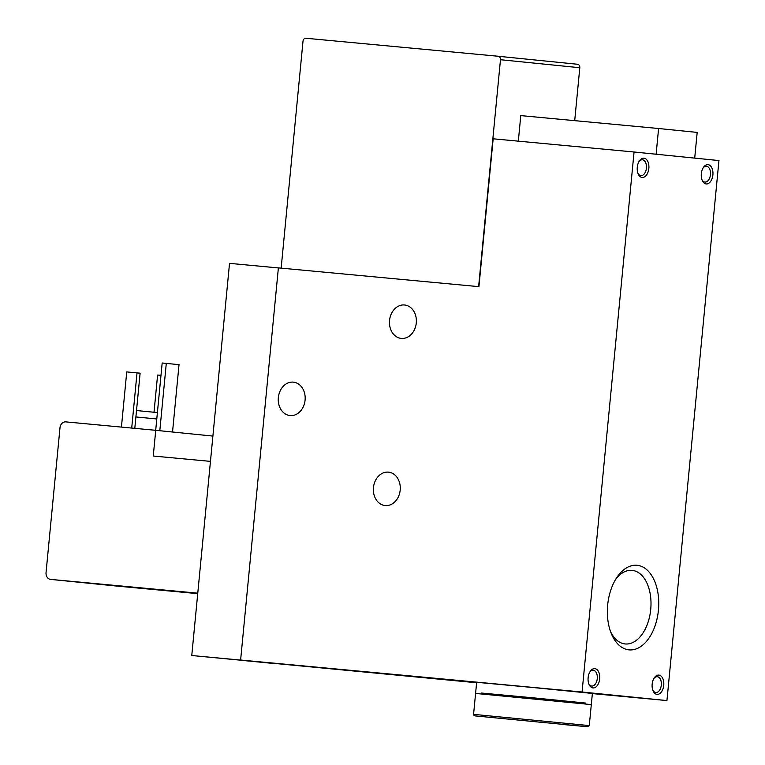 <?xml version="1.0" encoding="UTF-8"?>
<svg xmlns="http://www.w3.org/2000/svg" width="765" height="765" viewBox="0 0 765 765"><rect width="100%" height="100%" fill="white"/><g stroke="black" fill="none" stroke-linecap="round" stroke-linejoin="round"><path stroke-width="1.15" d="M615.452 579.688A36.959 22.195 -84.7 0 1 632.091 570.365A36.959 22.195 -84.7 0 1 650.728 609.389A36.959 22.195 -84.7 0 1 625.206 643.958A36.959 22.195 -84.7 0 1 610.585 631.708M242.237 660.405L275.668 663.685L242.237 660.405M420.616 677.063L470.657 681.969L420.616 677.063M476.614 682.753L191.766 655.519L248.338 660.807L240.621 660.032L278.384 267.874L478.928 286.655L493.167 138.8L634.061 151.996L582.069 692.009L240.621 660.032M634.061 151.996L718.947 160.564L666.946 700.577L592.359 693.597M666.946 700.577L582.069 692.009M278.374 267.932L229.529 263.361L191.766 655.519M388.429 472.139A16.792 13.426 -84.2 0 0 373.454 487.554A16.792 13.426 -84.2 0 0 385.13 505.56A16.792 13.426 -84.2 0 0 400.181 490.202A16.792 13.426 -84.2 0 0 388.505 472.148A16.792 13.426 -84.2 0 0 388.429 472.139M293.32 382.146A16.792 13.426 -84.2 0 0 278.345 397.561A16.792 13.426 -84.2 0 0 290.021 415.567A16.792 13.426 -84.2 0 0 305.072 400.21A16.792 13.426 -84.2 0 0 293.397 382.156A16.792 13.426 -84.2 0 0 293.32 382.146M404.522 304.986A16.792 13.426 -84.2 0 0 389.548 320.401A16.792 13.426 -84.2 0 0 401.223 338.407A16.792 13.426 -84.2 0 0 416.275 323.05A16.792 13.426 -84.2 0 0 404.599 304.996A16.792 13.426 -84.2 0 0 404.522 304.986M712.894 174.879A9.687 5.814 -84.7 0 1 708.294 183.523A9.687 5.814 -84.7 0 1 702.165 180.263A9.687 5.814 -84.7 0 1 703.351 167.516A9.687 5.814 -84.7 0 1 710.006 165.47A9.687 5.814 -84.7 0 1 712.894 174.879M648.844 168.415A9.687 5.814 -84.7 0 1 644.245 177.05A9.687 5.814 -84.7 0 1 638.115 173.798A9.687 5.814 -84.7 0 1 639.31 161.052A9.687 5.814 -84.7 0 1 645.956 159.005A9.687 5.814 -84.7 0 1 648.844 168.415M663.743 685.325A9.687 5.814 -84.7 0 1 659.143 693.96A9.687 5.814 -84.7 0 1 653.014 690.709A9.687 5.814 -84.7 0 1 654.199 677.962A9.687 5.814 -84.7 0 1 660.855 675.916A9.687 5.814 -84.7 0 1 663.743 685.325M599.693 678.861A9.687 5.814 -84.7 0 1 595.094 687.496A9.687 5.814 -84.7 0 1 588.964 684.235A9.687 5.814 -84.7 0 1 590.159 671.498A9.687 5.814 -84.7 0 1 596.805 669.452A9.687 5.814 -84.7 0 1 599.693 678.861M658.435 610.135A42.486 25.513 -84.7 0 1 638.259 648.022A42.486 25.513 -84.7 0 1 611.369 633.736A42.486 25.513 -84.7 0 1 616.6 577.852A42.486 25.513 -84.7 0 1 645.775 568.873A42.486 25.513 -84.7 0 1 658.435 610.135M197.772 593.171L50.576 579.382A6.455 5.164 95.8 0 1 50.547 579.382A6.455 5.164 95.8 0 1 46.053 572.478L59.986 427.826A6.455 5.164 95.8 0 1 65.742 421.878L155.735 430.312L153.258 456.026L210.461 461.381M197.724 593.65L116.165 586.009A6.455 5.164 95.8 0 1 116.137 586.009A6.455 5.164 95.8 0 1 116.108 586M212.899 436.079L155.735 430.312M518.326 141.152L520.783 115.611L658.598 128.51L656.121 154.214M658.598 128.51L697.183 132.412L694.706 158.116M281.157 268.142L303.007 41.224A3.232 2.582 95.8 0 1 305.885 38.25L498.206 56.256A3.232 2.582 95.8 0 1 498.225 56.266A3.232 2.582 95.8 0 1 500.473 59.718L478.622 286.626M498.235 56.266L577.537 64.27A3.232 2.582 95.8 0 1 577.556 64.27A3.232 2.582 95.8 0 1 579.803 67.722L574.706 120.66M135.893 416.944L156.787 418.962M136.514 410.537L157.408 412.574M589.796 672.091A7.937 4.772 -84.7 0 1 593.258 670.236A7.937 4.772 -84.7 0 1 597.264 678.622A7.937 4.772 -84.7 0 1 591.775 686.052A7.937 4.772 -84.7 0 1 588.715 683.585M653.846 678.555A7.937 4.772 -84.7 0 1 657.307 676.7A7.937 4.772 -84.7 0 1 661.304 685.086A7.937 4.772 -84.7 0 1 655.825 692.516A7.937 4.772 -84.7 0 1 652.765 690.049M154.023 412.22L157.6 375.041L160.985 375.357M134.803 428.352L140.11 373.196L137.021 372.89L131.714 428.056M121.425 427.1L126.741 371.924L137.021 372.89M155.697 430.303L162.18 362.993L166.292 363.385L159.809 430.724M166.292 363.385L179.029 364.666L172.536 432.005M638.947 161.644A7.937 4.772 -84.7 0 1 642.409 159.789A7.937 4.772 -84.7 0 1 646.415 168.176A7.937 4.772 -84.7 0 1 640.927 175.606A7.937 4.772 -84.7 0 1 637.867 173.139M702.997 168.118A7.937 4.772 -84.7 0 1 706.458 166.263A7.937 4.772 -84.7 0 1 710.456 174.649A7.937 4.772 -84.7 0 1 704.976 182.07A7.937 4.772 -84.7 0 1 701.916 179.612M545.187 722.696L508.151 719.062L545.187 722.696M473.564 714.443L475.581 693.434L591.307 704.584L589.279 725.583L477.972 714.787L473.564 714.443L474.157 715.658L475.18 715.916M481.376 693.903L481.462 693.033L533.559 697.862L585.607 703.054L585.531 703.934M481.453 693.119L585.607 703.15M475.677 692.478L476.662 682.294L534.534 687.668L592.378 693.434L591.393 703.618M116.165 586.009L50.576 579.382M579.803 67.722L500.473 59.718M475.323 715.935L587.31 726.712L565.249 724.723L588.237 726.731L589.279 725.583M116.137 586.009L50.547 579.382M577.556 64.27L498.225 56.266"/></g></svg>
